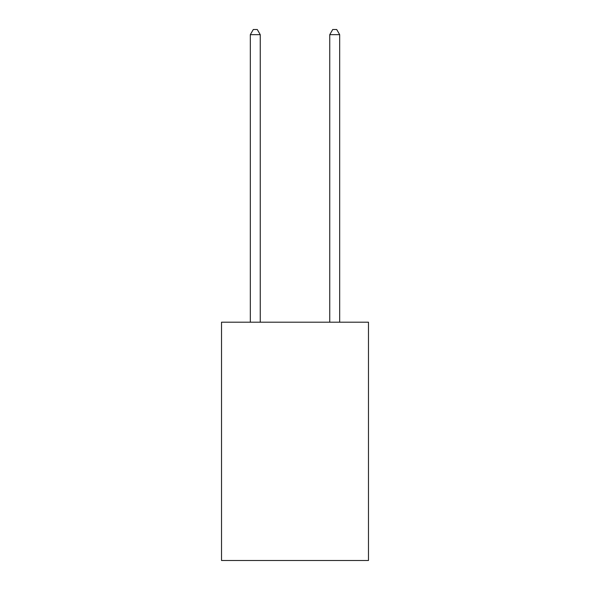 <?xml version="1.0" encoding="UTF-8"?>
<svg xmlns="http://www.w3.org/2000/svg" width="590" height="590" viewBox="0 0 590 590"><rect width="100%" height="100%" fill="white"/><g stroke="black" fill="none" stroke-linecap="round" stroke-linejoin="round"><path stroke-width="0.89" d="M368.477 322.206L368.477 560.5L221.523 560.5L221.523 322.206L368.477 322.206M260.249 322.206L260.249 34.663L250.322 34.663L250.322 322.206M250.322 34.663L253.302 29.5L257.269 29.5L260.249 34.663M339.678 322.206L339.678 34.663L329.751 34.663L329.751 322.206M329.751 34.663L332.731 29.5L336.698 29.5L339.678 34.663"/></g></svg>
